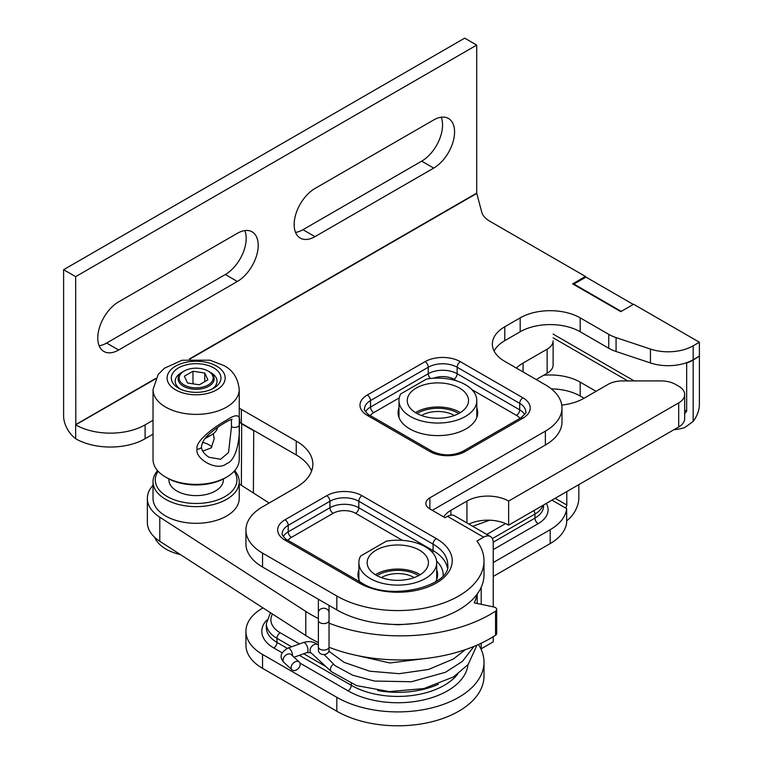<?xml version="1.0" encoding="UTF-8"?>
<svg xmlns="http://www.w3.org/2000/svg" width="763" height="763" viewBox="0 0 763 763"><rect width="100%" height="100%" fill="white"/><g stroke="black" fill="none" stroke-linecap="round" stroke-linejoin="round"><path stroke-width="1.14" d="M376.96 575.626A28.355 16.376 180 0 1 377.733 575.168A28.355 16.376 180 0 1 418.61 575.626M417.065 413.546A28.355 16.376 180 0 1 417.838 413.079A28.355 16.376 180 0 1 458.716 413.546M210.025 435.692A18.035 10.415 180 0 1 205.505 437.943M183.749 371.276A18.035 10.415 0 0 0 178.094 378.849A18.035 10.415 0 0 0 183.378 386.212A18.035 10.415 0 0 0 203.034 388.462A18.035 10.415 0 0 0 214.174 378.849A18.035 10.415 0 0 0 208.89 371.486M329.044 648.359L329.044 605.402M318.381 648.359L318.381 600.491A5.331 4.349 0 0 1 318.562 599.356M476.961 645.155L468.177 664.497L453.47 676.934L423.913 688.569L389.378 691.583L356.483 685.594L331.39 671.659A5.331 3.691 132.7 0 1 331.352 671.621A5.331 3.691 132.7 0 1 330.446 669.342A5.331 3.691 -47.3 0 1 333.288 664.277M295.643 661.616A5.331 3.691 132.7 0 0 291.113 667.596A5.331 3.691 132.7 0 0 292.019 669.885A5.331 3.691 132.7 0 0 298.352 668.474A5.331 3.691 132.7 0 0 299.258 662.055A5.331 3.691 132.7 0 0 295.643 661.616M318.381 618.497A127.049 73.353 180 0 1 305.782 611.421L159.782 517.2A48.775 28.164 180 0 1 147.354 498.42A48.775 28.164 180 0 1 153.029 485.239M318.381 642.58A127.049 73.353 180 0 1 305.782 635.503L159.782 541.282A48.775 28.164 180 0 1 147.354 522.502L147.354 498.42M495.559 635.236L495.559 611.153A4.54 2.623 0 0 0 496.694 609.418L496.694 633.5A4.54 2.623 180 0 1 495.559 635.236A127.049 73.353 180 0 1 329.044 647.253M245.934 529.97L245.934 543.857A56.72 32.742 0 0 0 262.548 567.014L336.826 609.904A86.209 49.776 0 0 0 430.771 620.691A86.209 49.776 0 0 0 484 574.701L484 560.815A86.209 49.776 180 0 1 430.771 606.795A86.209 49.776 180 0 1 336.826 596.008L262.548 553.127A56.72 32.742 0 0 1 245.934 529.97A56.72 32.742 0 0 1 262.548 506.813L296.235 487.366A56.72 32.742 0 0 0 312.849 464.209A56.72 32.742 0 0 0 296.235 441.052L241.366 409.378A49.118 28.355 0 0 0 239.239 408.215M311.552 471.152A56.72 32.742 0 0 0 296.235 454.948L296.235 441.052M239.239 422.111A49.118 28.355 0 0 1 241.366 423.265L296.235 454.948M189.329 359.03L476.713 193.106L476.713 45.093L464.677 38.15L63.615 269.701L63.615 416.045A19.285 11.13 -120 0 0 75.651 438.63A17.959 13.868 80.9 0 0 77.292 439.641A49.118 28.355 0 0 0 145.113 438.735L153.029 434.166M585.479 277.389L585.479 276.464L572.651 283.874L620.777 311.657L633.605 304.256L699.385 342.225L699.385 356.121L693.176 359.707L693.176 345.811A35.394 20.429 0 0 1 650.448 349.063L616.075 337.599A35.394 20.429 0 0 1 608.74 334.356L580.185 317.866A42.423 24.492 0 0 0 520.185 317.866L504.791 326.755A42.423 24.492 0 0 0 492.364 344.075A42.423 24.492 0 0 0 504.791 361.395L545.373 384.829A56.72 32.742 0 0 1 561.988 407.986A56.72 32.742 0 0 1 545.373 431.143L429.865 497.829A13.61 7.859 0 0 0 425.878 503.389A13.61 7.859 0 0 0 429.865 508.94L445.106 517.743L447.519 516.351A13.61 7.859 -60 0 1 454.319 515.674L490.418 536.523A13.61 7.859 120 0 0 483.608 537.19L476.913 541.053A86.209 49.776 180 0 1 484 560.815M494.1 351.028A42.423 24.492 0 0 1 504.791 340.651L520.185 331.762A42.423 24.492 0 0 1 580.185 331.762L608.74 348.243A35.394 20.429 0 0 0 616.075 351.495L650.448 362.95A35.394 20.429 0 0 0 693.176 359.707M432.278 510.333L545.373 445.039A56.72 32.742 0 0 0 561.988 421.882L561.988 407.986M481.205 587.272L481.205 604.325M481.205 643.228L481.205 648.798L493.232 641.855L493.232 636.704M490.418 536.523A13.61 7.859 120 0 1 493.232 542.751L493.232 606.852M480.7 648.512L481.205 648.798M699.385 342.225L693.176 345.811M585.479 276.464L489.693 221.165A28.355 16.376 180 0 1 481.72 212.076L476.713 193.106M153.029 420.27L145.113 424.848A49.118 28.355 180 0 1 75.814 424.934L75.651 276.645L476.713 45.093M63.615 269.701L75.651 276.645M99.161 345.773A29.49 17.024 120 0 0 106.61 343.054L225.323 274.518A29.49 17.024 120 0 0 244.809 230.588M295.519 232.4A29.49 17.024 120 0 0 302.968 229.692L421.691 161.155A29.49 17.024 120 0 0 441.167 117.225M118.647 350.007L237.36 281.461A29.49 17.024 120 0 0 256.626 255.471A29.49 17.024 120 0 0 252.105 231.838A29.49 17.024 120 0 0 237.36 233.306L118.647 301.843A29.49 17.024 120 0 0 99.371 327.832A29.49 17.024 120 0 0 103.892 351.466A29.49 17.024 120 0 0 118.647 350.007L106.61 343.054M315.005 236.635L433.718 168.098A29.49 17.024 120 0 0 452.984 142.109A29.49 17.024 120 0 0 448.463 118.475A29.49 17.024 120 0 0 433.718 119.934L315.005 188.471A29.49 17.024 120 0 0 295.739 214.46A29.49 17.024 120 0 0 300.26 238.094A29.49 17.024 120 0 0 315.005 236.635L302.968 229.692M436.694 569.827A39.819 22.985 180 0 1 437.6 574.701A39.819 22.985 180 0 1 435.635 581.835M359.964 581.902A39.819 22.985 180 0 1 357.971 574.701A39.819 22.985 180 0 1 358.877 569.827M476.799 407.738A39.819 22.985 180 0 1 477.705 412.621A39.819 22.985 180 0 1 437.886 435.606A39.819 22.985 180 0 1 398.076 412.621A39.819 22.985 180 0 1 398.982 407.738M180.392 554.577A42.537 24.559 180 0 1 166.057 549.131A42.537 24.559 180 0 1 154.727 537.39M217.569 427.461A21.555 12.446 180 0 1 211.38 434.977A21.555 12.446 180 0 1 206.163 437.189M180.068 388.949A20.925 12.084 180 0 1 181.336 372.668L184.102 371.066A17.015 9.824 180 0 1 208.165 371.066L208.165 371.066A17.015 9.824 180 0 1 208.165 384.962A17.015 9.824 180 0 1 184.102 384.962A17.015 9.824 180 0 1 184.102 371.066M210.931 372.668L208.165 371.066L210.931 372.668A20.925 12.084 180 0 1 212.2 388.949M204.865 438.735A12.475 7.201 0 0 0 204.961 438.677L211.38 434.977M192.982 371.219L184.369 376.197L187.517 382.988L199.286 384.81L207.898 379.831L204.751 373.04L192.982 371.219L192.982 383.827M204.751 373.04L204.751 381.653M239.239 481.749L239.239 498.42A43.11 24.883 180 0 1 212.629 521.415A43.11 24.883 180 0 1 165.657 516.017A43.11 24.883 180 0 1 153.029 498.42L153.029 481.749A43.11 24.883 0 0 0 165.657 499.345A43.11 24.883 0 0 0 226.611 499.345A43.11 24.883 0 0 0 239.239 481.749A43.11 24.883 0 0 0 234.699 470.637M157.569 470.637A43.11 24.883 0 0 0 153.029 481.749M158.132 471.267A40.84 23.577 0 0 0 167.259 496.57A40.84 23.577 0 0 0 225.009 496.57A40.84 23.577 0 0 0 234.136 471.267M168.909 478.945L168.909 479.898A27.23 15.718 0 0 0 176.882 491.01A27.23 15.718 0 0 0 206.554 494.414A27.23 15.718 0 0 0 223.359 479.898L223.359 478.945M153.029 389.502L153.029 459.517A43.11 24.883 0 0 0 165.657 477.113L167.259 478.048A40.84 23.577 0 0 0 225.009 478.048L226.621 477.113A43.11 24.883 0 0 0 226.621 477.113A43.11 24.883 0 0 0 239.239 459.517L239.239 389.502C237.98 378.076 232.801 370.065 223.702 365.458L209.92 360.193L182.099 360.241L164.398 368.233L158.189 374.461L153.029 389.502A43.11 24.883 0 0 0 196.139 414.385A43.11 24.883 0 0 0 239.239 389.502M165.657 477.113L165.657 477.113A43.11 24.883 0 0 0 226.611 477.113L225.009 478.048M197.092 449.207C194.718 440.957 216.539 425.496 226.621 420.155C237.102 413.05 241.308 414.624 239.229 424.877C240.049 432.23 238.371 459.316 226.611 463.694C216.539 471.925 194.708 458.391 197.092 449.207A4.54 2.623 -0 0 0 201.527 446.584L201.527 446.584A4.54 2.623 -0 0 0 201.527 446.574C202.185 441.767 205.094 437.294 210.264 433.174C217.264 426.784 229.663 419.536 232.143 419.24M178.571 388.157A24.845 14.344 0 0 0 213.697 388.157A24.845 14.344 0 0 0 213.697 367.871A24.845 14.344 0 0 0 178.571 367.871A24.845 14.344 0 0 0 178.571 388.157L178.571 388.157M202.557 442.378A18.035 10.415 180 0 1 208.89 444.743A18.035 10.415 180 0 1 211.866 447.023M202.739 451.095L211.141 447.919L214.174 439.078L213.335 433.67M231.389 419.431L231.485 426.67L228.538 452.526L220.602 459.278L208.871 457.218C203.874 453.794 201.422 450.256 201.527 446.584M495.559 611.153A127.049 73.353 180 0 1 329.044 623.171M496.694 609.418A4.54 2.623 0 0 0 493.709 606.957L474.224 602.865A79.409 45.847 180 0 0 476.875 594.511M239.239 483.952L269.12 503.017M553.118 342.692L553.118 364.914A20.42 11.788 180 0 1 547.138 373.25L536.227 379.554M561.768 405.096A43.11 24.883 0 0 0 584.038 398.257L608.101 384.371A20.42 11.788 180 0 1 622.541 380.918L661.044 380.918A20.42 11.788 180 0 1 675.474 384.371L678.688 386.221A20.42 11.788 180 0 1 684.669 394.557L684.669 418.639A20.42 11.788 180 0 1 678.688 426.975L508.635 525.154A29.49 17.024 0 0 0 468.911 524.105M684.669 394.557A20.42 11.788 180 0 1 678.688 402.893L508.635 501.072A29.49 17.024 0 0 0 466.927 501.072L450.885 510.333A29.49 17.024 0 0 0 443.77 516.971M553.118 340.832A20.42 11.788 180 0 1 547.138 349.168L523.075 363.064A43.11 24.883 0 0 0 516.36 368.081M508.635 501.072L508.635 525.154M459.545 388.071A30.625 17.683 0 0 0 426.164 384.237A30.625 17.683 0 0 0 407.261 400.575A30.625 17.683 0 0 0 437.886 418.258A30.625 17.683 0 0 0 468.52 400.575A30.625 17.683 0 0 0 459.545 388.071M415.463 412.621A30.625 17.683 180 0 1 459.545 412.154A30.625 17.683 180 0 1 460.318 412.621M400.718 393.937L426.383 379.116A38.913 22.461 0 0 1 476.799 400.575A38.913 22.461 0 0 1 437.886 423.045A38.913 22.461 0 0 1 398.982 400.575A38.913 22.461 0 0 1 400.718 393.937M454.29 415.511A22.804 13.162 0 0 0 454.014 415.349A22.804 13.162 0 0 0 421.491 415.511M419.44 550.161A30.625 17.683 0 0 0 386.059 546.327A30.625 17.683 0 0 0 367.156 562.665A30.625 17.683 0 0 0 397.781 580.347A30.625 17.683 0 0 0 428.415 562.665A30.625 17.683 0 0 0 419.44 550.161M375.348 574.701A30.625 17.683 180 0 1 419.44 574.243A30.625 17.683 180 0 1 420.213 574.701M360.613 556.027L386.278 541.205A38.913 22.461 0 0 1 436.694 562.665A38.913 22.461 0 0 1 397.781 585.126A38.913 22.461 0 0 1 358.877 562.665A38.913 22.461 0 0 1 360.613 556.027M414.185 577.601A22.804 13.162 0 0 0 413.908 577.438A22.804 13.162 0 0 0 381.386 577.601M241.366 485.306L241.69 423.455M253.402 492.984L253.726 430.399M241.366 423.637L253.402 430.59M686.261 362.806L686.662 363.035A35.394 20.429 0 0 0 693.176 360.079L699.061 356.302M478.411 644.516A86.209 49.776 180 0 1 484 662.141L484 676.028A86.209 49.776 0 0 1 430.771 722.017A86.209 49.776 0 0 1 336.826 711.23L262.548 668.34A56.72 32.742 0 0 1 245.934 645.193L245.934 631.297A56.72 32.742 0 0 1 262.548 608.14L262.987 607.882M245.934 631.297A56.72 32.742 0 0 0 262.548 654.454L336.826 697.334A86.209 49.776 180 0 0 430.771 708.121A86.209 49.776 180 0 0 484 662.141M566.642 522.75A1.135 0.658 0 0 1 566.651 522.798A1.135 0.658 0 0 1 566.642 522.846A56.72 32.742 0 0 1 550.19 543.58L550.19 529.694L493.232 562.569M550.19 529.694A56.72 32.742 0 0 0 566.642 508.95A1.135 0.658 0 0 0 566.651 508.902A1.135 0.658 0 0 0 566.318 508.435L565.993 507.08A2.27 1.307 120 0 0 566.795 505.011L566.795 491.572M550.19 543.58L493.232 576.466M565.993 508.253L565.993 507.08L565.993 508.253L551.954 500.146M566.651 520.757A19.285 11.13 120 0 0 578.831 498.067L578.831 484.629M596.065 391.314L580.185 382.149A42.423 24.492 0 0 0 543.657 375.262M673.987 429.693A35.394 20.429 0 0 0 684.621 427.623L693.176 421.443A19.285 11.13 120 0 0 699.385 404.657L699.385 356.493M584.038 398.257L580.185 396.035A42.423 24.492 0 0 0 551.325 388.872M684.621 413.727L686.662 411.2L686.662 363.035M573.929 284.618L573.929 284.055L621.254 311.38M633.29 304.437L585.965 277.112L573.929 284.055M331.352 671.621L310.903 652.727A5.331 3.691 -47.3 0 1 310.007 650.438A5.331 3.691 -47.3 0 1 313.097 645.193A5.331 3.691 -47.3 0 1 318.142 644.897L318.381 645.107M310.951 652.766L306.955 652.575A5.331 2.308 -109.8 0 0 307.975 650.171A5.331 2.308 -109.8 0 0 306.344 644.725A5.331 2.308 -109.8 0 0 303.34 642.541C308.948 640.786 313.879 641.578 318.142 644.897M292.572 655.875A5.331 2.308 -109.8 0 0 292.582 655.722A5.331 2.308 -109.8 0 0 289.749 648.76A5.331 2.308 -109.8 0 0 287.947 648.092L303.34 642.541M299.258 662.055L291.208 654.606A5.331 3.691 132.7 0 0 286.154 654.912A5.331 3.691 132.7 0 0 283.063 660.157A5.331 3.691 132.7 0 0 283.97 662.446C279.105 657.277 280.431 652.499 287.947 648.092M318.381 646.995A5.331 3.081 0 0 0 323.712 650.076A5.331 3.081 0 0 0 329.044 646.995M318.381 620.51A5.331 3.081 0 0 0 323.712 623.59A5.331 3.081 0 0 0 329.044 620.51M318.381 612.603A5.331 4.349 0 0 1 323.712 608.254A5.331 4.349 0 0 1 329.044 612.603M305.782 611.421L305.782 635.503M483.608 537.19L447.519 516.351M75.651 438.63L75.651 424.848L155.461 378.953M190.101 358.953L476.751 193.449M436.283 538.583A54.45 31.436 180 0 1 436.283 583.037A54.45 31.436 180 0 1 359.278 583.037L285 540.156A24.96 14.411 180 0 1 285 519.775L326.717 495.702A24.96 14.411 180 0 1 362.005 495.702L436.283 538.583A4.54 2.623 120 0 0 433.079 544.143A49.91 28.813 180 0 1 447.7 564.515C452.097 585.192 390.618 602.293 361.548 582.818L287.269 539.927C286.268 540.185 280.822 533.957 282.234 533.671A20.42 11.788 180 0 1 288.214 525.335L329.921 501.253A20.42 11.788 180 0 1 358.801 501.253L433.079 544.143L433.079 550.619A49.91 28.813 180 0 1 447.347 567.596M522.913 397.8A24.96 14.411 180 0 1 522.913 418.172L465.163 451.515A24.96 14.411 180 0 1 429.865 451.515L367.299 415.396A24.96 14.411 180 0 1 367.299 395.015L425.058 361.672A24.96 14.411 180 0 1 460.347 361.672L522.913 397.8A4.54 2.623 120 0 0 519.708 403.36A20.42 11.788 180 0 1 525.688 411.696C526.851 412.039 525.173 414.128 520.643 417.952L462.893 451.295C452.64 456.036 442.387 456.036 432.135 451.295L369.569 415.167C368.567 415.425 363.121 409.197 364.533 408.911A20.42 11.788 180 0 1 370.513 400.575L428.262 367.232A20.42 11.788 180 0 1 457.142 367.232L519.708 403.36L519.708 409.836A20.42 11.788 180 0 1 524.677 414.509M336.826 609.904L336.826 596.008M262.548 567.014L262.548 553.127M241.366 423.265L241.366 409.378M145.113 424.848L145.113 438.735M650.448 362.95L650.448 349.063M616.075 351.495L616.075 337.599M608.74 348.243L608.74 334.356M580.185 331.762L580.185 317.866M520.185 331.762L520.185 317.866M504.791 340.651L504.791 326.755M545.373 445.039L545.373 431.143M429.865 508.94L429.865 497.829M75.651 424.657L155.719 378.429M237.36 281.461L225.323 274.518M433.718 168.098L421.691 161.155M359.278 583.037A4.54 2.623 -60 0 1 361.548 582.818M285 540.156A4.54 2.623 -60 0 1 287.269 539.927M285 519.775A4.54 2.623 60 0 1 288.214 525.335L288.214 531.821L329.921 507.738L329.921 501.253A4.54 2.623 60 0 0 326.717 495.702M362.005 495.702A4.54 2.623 120 0 0 358.801 501.253L358.801 507.738L433.079 550.619A4.54 2.623 120 0 1 432.659 552.698M283.245 536.494A20.42 11.788 180 0 1 288.214 531.821A4.54 2.623 60 0 0 291.418 537.381L333.135 513.299A4.54 2.623 60 0 1 329.921 507.738A20.42 11.788 180 0 1 358.801 507.738A4.54 2.623 120 0 1 355.587 513.299L402.473 540.366M333.135 513.299A15.88 9.166 180 0 1 355.587 513.299M436.598 561.139A45.379 26.2 180 0 1 443.141 575.512M287.985 540.347A15.88 9.166 180 0 1 291.418 537.381M471.858 389.626L516.494 415.396A15.88 9.166 180 0 1 519.937 418.362M433.584 378.248A15.88 9.166 180 0 1 453.928 379.278L456.856 380.966M370.284 415.587A15.88 9.166 180 0 1 373.717 412.621L399.268 397.866M516.494 415.396A4.54 2.623 120 0 0 519.708 409.836L457.142 373.717L457.142 367.232A4.54 2.623 120 0 1 460.347 361.672M453.928 379.278A4.54 2.623 120 0 0 457.142 373.717A20.42 11.788 180 0 0 428.262 373.717L428.262 367.232A4.54 2.623 60 0 0 425.058 361.672M430.485 378.524A4.54 2.623 60 0 1 428.262 373.717L370.513 407.06L370.513 400.575A4.54 2.623 60 0 0 367.299 395.015M373.717 412.621A4.54 2.623 60 0 1 370.513 407.06A20.42 11.788 180 0 0 365.544 411.734M522.913 418.172A4.54 2.623 -120 0 0 520.643 417.952M465.163 451.515A4.54 2.623 -120 0 0 462.893 451.295M429.865 451.515A4.54 2.623 -60 0 1 432.135 451.295M367.299 415.396A4.54 2.623 -60 0 1 369.569 415.167M216.673 366.154A29.042 16.767 180 0 1 216.673 389.864A29.042 16.767 180 0 1 175.604 389.864A29.042 16.767 180 0 1 175.604 366.154A29.042 16.767 180 0 1 216.673 366.154M239.229 424.877A4.54 2.623 180 0 1 236.387 427.251A4.54 2.623 180 0 1 231.485 426.67M159.782 517.2L159.782 541.282M547.138 349.168L547.138 373.25M523.075 363.064L523.075 371.953M678.688 402.893L678.688 426.975M466.927 501.072L466.927 522.96M450.885 510.333L450.885 515.111M493.232 549.608L538.153 523.676A34.03 19.647 0 0 0 546.289 503.418M299.945 663.076L348.052 690.849A70.33 40.601 0 0 0 422.607 700.129A70.33 40.601 0 0 0 467.967 664.735M266.745 620.061A40.84 23.577 0 0 0 273.774 647.968L282.138 652.794M262.548 668.34L262.548 654.454M336.826 711.23L336.826 697.334M566.642 522.846L566.642 508.95M555.159 498.296L566.795 505.011M553.118 337.809L627.787 380.918M580.185 396.035L580.185 382.149M693.176 421.443L693.176 360.079M553.118 334.099L634.206 380.918M684.669 410.055L686.662 411.2M272.505 614.024A31.76 18.341 0 0 0 280.193 632.775L299.506 643.924M486.794 534.424L505.545 523.599M270.493 612.727L266.354 623.514A36.3 20.954 0 0 0 276.979 638.335L291.6 646.776M280.193 632.775A4.54 2.623 120 0 0 276.979 638.335L276.979 642.408L287.279 648.359M303.693 653.757L325.877 666.566M377.675 690.525A65.79 37.988 0 0 0 438.363 684.258M492.364 538.621L534.949 514.043A29.49 17.024 0 0 0 543.027 505.297M533.842 510.6A4.54 2.623 60 0 1 534.949 514.043L534.949 518.115A29.49 17.024 0 0 0 543.59 506.069L543.59 504.972M266.354 623.514L266.354 627.587A36.3 20.954 0 0 0 276.979 642.408A4.54 2.623 120 0 1 273.774 647.968M299.344 655.322L351.257 685.298L351.257 683.629M348.052 690.849A4.54 2.623 120 0 0 351.257 685.298A65.79 37.988 0 0 0 457.714 674.101M493.222 542.197L534.949 518.115A4.54 2.623 60 0 0 538.153 523.676M429.865 657.954L389.864 662.961L352.182 654.435M465.325 649.666L453.489 658.955L428.51 669.456L399.202 673.691L369.702 671.202L344.161 662.37L328.739 651.154M474.004 646.404L462.416 661.387L445.478 672.27L411.448 681.75L374.452 681.054L352.735 675.236L335.119 665.698L324.256 654.702M306.955 652.575L294.041 657.229M283.97 662.446L292.019 669.885M318.381 649.399C318.123 656.781 329.835 655.665 329.044 649.399M413.956 623.59L398.028 624.792L381.614 623.59M489.674 520.204L472.707 526.289M477.19 594.091L477.19 603.485M476.799 417.495L476.799 400.575M398.982 417.495L398.982 400.575M436.694 579.584L436.694 562.665M358.877 579.584L358.877 562.665M566.651 522.798L566.651 508.902"/></g></svg>
